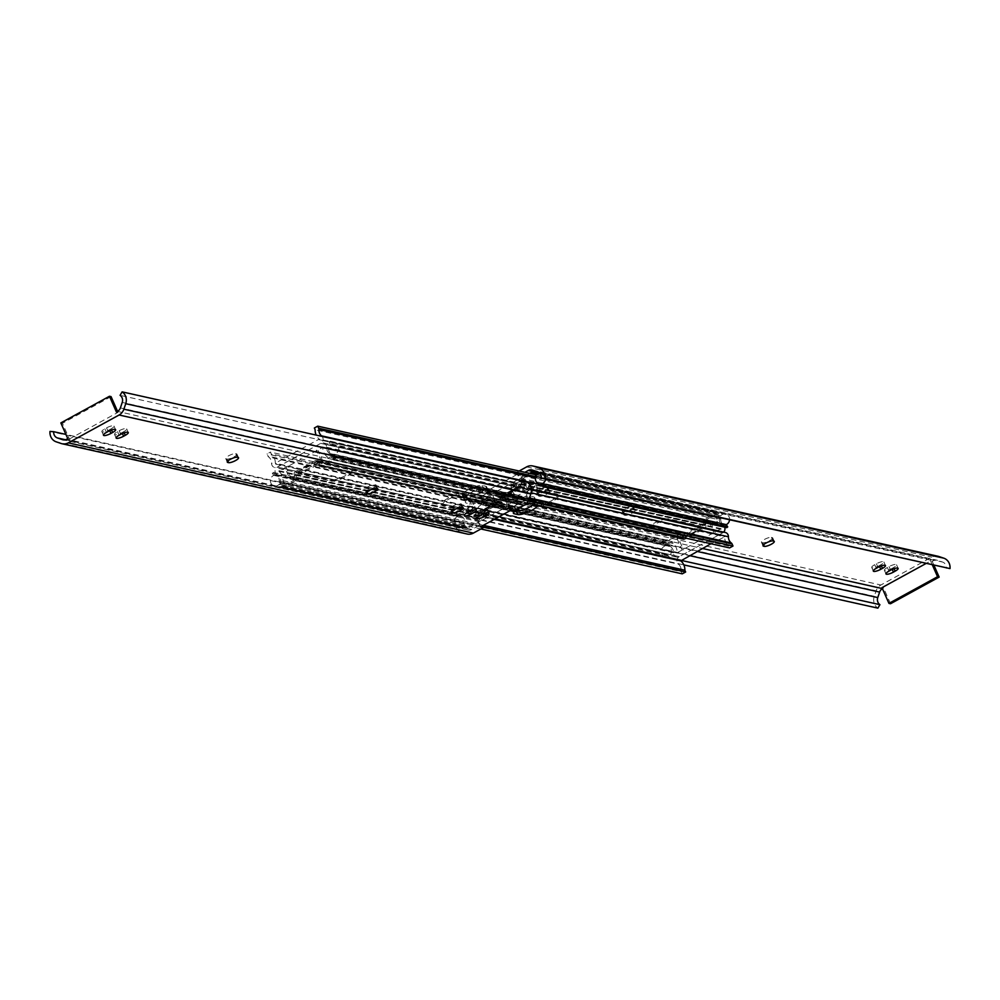 <?xml version="1.0" encoding="UTF-8"?>
<svg xmlns="http://www.w3.org/2000/svg" width="1000" height="1000" viewBox="0 0 1000 1000"><rect width="100%" height="100%" fill="white"/><g stroke="black" fill="none" stroke-linecap="round" stroke-linejoin="round"><path stroke-width="0.75" stroke-dasharray="5 3.75" d="M233.988 456.938A5.713 1.438 156.2 0 0 236.962 454.137A5.713 1.438 156.2 0 0 236.5 453.837L235.7 453.65A5.713 1.438 156.2 0 0 229.513 455.337A5.713 1.438 156.2 0 0 225.712 458.562A5.713 1.438 156.2 0 0 226.188 458.875L226.988 459.05A5.713 1.438 156.2 0 0 233.988 456.938M373.225 487.962A5.713 1.438 156.2 0 0 376.213 485.163A5.713 1.438 156.2 0 0 375.737 484.862L374.938 484.688A5.713 1.438 156.2 0 0 368.75 486.362A5.713 1.438 156.2 0 0 364.963 489.6A5.713 1.438 156.2 0 0 365.425 489.9L366.225 490.075A5.713 1.438 156.2 0 0 373.225 487.962M458.638 507A5.713 1.438 156.2 0 0 461.625 504.2A5.713 1.438 156.2 0 0 461.163 503.888L460.363 503.713A5.713 1.438 156.2 0 0 454.175 505.4A5.713 1.438 156.2 0 0 450.375 508.625A5.713 1.438 156.2 0 0 450.85 508.925L451.65 509.113A5.713 1.438 156.2 0 0 458.638 507M109.35 429.825L111.037 428.888A5.713 1.438 156.2 0 0 114.025 426.087A5.713 1.438 156.2 0 0 106.55 427.887L104.862 428.825A5.713 1.438 156.2 0 0 101.875 431.625A5.713 1.438 156.2 0 0 109.35 429.825L109.738 430.7M122 432.638L123.7 431.712A5.713 1.438 156.2 0 0 126.675 428.913A5.713 1.438 156.2 0 0 119.213 430.712L117.525 431.637A5.713 1.438 156.2 0 0 114.537 434.45A5.713 1.438 156.2 0 0 122 432.638L122.4 433.525M470.062 510.2L471.75 509.263A5.713 1.438 156.2 0 0 474.738 506.463A5.713 1.438 156.2 0 0 467.262 508.263L465.575 509.2A5.713 1.438 156.2 0 0 462.587 512A5.713 1.438 156.2 0 0 470.062 510.2L470.45 511.075M482.713 513.013L484.412 512.087A5.713 1.438 156.2 0 0 487.388 509.288A5.713 1.438 156.2 0 0 479.925 511.087L478.225 512.013A5.713 1.438 156.2 0 0 475.25 514.825A5.713 1.438 156.2 0 0 482.713 513.013L483.1 513.9M116.412 412L118.012 412.35L69.388 439.012L67.787 438.65M475.875 516.575L474.288 516.225L504.938 499.412L506.525 499.775L475.875 516.575L478.85 523.325L477.25 522.962L507.912 506.163L512.487 507.188L522.575 501.662A6.088 5.575 -77.4 0 0 525.438 498.175L527.312 492.675A6.088 5.575 -77.4 0 0 525.138 485.588L120.075 395.325M480.438 526.912L478.85 523.325L481.838 523.987L482.612 525.725M467.175 534.025A10.15 9.3 102.6 0 1 466.3 533.787L461.262 532.075A10.15 9.3 102.6 0 1 455.062 521.663L458.775 521.962A6.088 5.575 -77.4 0 0 462.5 528.212L467.537 529.913A6.088 5.575 -77.4 0 0 471.763 529.513L481.838 523.987M455.062 521.663L50 431.413M458.775 521.962L65.925 434.425M525.138 485.588L527.2 482.125M512.487 507.188L514.075 510.775M506.525 499.775L511.087 510.112M504.938 499.412L507.912 506.163M474.288 516.225L477.25 522.962M117.575 411.362L118.012 412.35M111.062 396.613L62.45 423.275L69.388 439.012M62.45 423.275L60.85 422.912M764.425 539.462A5.713 1.438 -23.8 0 1 771.425 537.35L772.225 537.537A5.713 1.438 -23.8 0 1 772.7 537.837A5.713 1.438 -23.8 0 1 768.9 541.062A5.713 1.438 -23.8 0 1 762.712 542.75L761.912 542.575A5.713 1.438 -23.8 0 1 761.45 542.263A5.713 1.438 -23.8 0 1 764.425 539.462M625.188 508.438A5.713 1.438 -23.8 0 1 632.188 506.325L632.987 506.512A5.713 1.438 -23.8 0 1 633.45 506.812A5.713 1.438 -23.8 0 1 629.663 510.037A5.713 1.438 -23.8 0 1 623.475 511.725L622.675 511.55A5.713 1.438 -23.8 0 1 622.2 511.238A5.713 1.438 -23.8 0 1 625.188 508.438M626.775 512.038A5.713 1.438 -23.8 0 1 633.775 509.925L634.575 510.1A5.713 1.438 -23.8 0 1 635.037 510.4A5.713 1.438 -23.8 0 1 631.25 513.638A5.713 1.438 -23.8 0 1 625.062 515.312L624.263 515.138A5.713 1.438 -23.8 0 1 623.787 514.837A5.713 1.438 -23.8 0 1 626.775 512.038M539.775 489.4A5.713 1.438 -23.8 0 1 546.775 487.3L547.562 487.475A5.713 1.438 -23.8 0 1 548.038 487.775A5.713 1.438 -23.8 0 1 544.237 491A5.713 1.438 -23.8 0 1 538.05 492.688L537.263 492.512A5.713 1.438 -23.8 0 1 536.788 492.212A5.713 1.438 -23.8 0 1 539.775 489.4M541.362 493A5.713 1.438 -23.8 0 1 548.35 490.887L549.15 491.075A5.713 1.438 -23.8 0 1 549.625 491.375A5.713 1.438 -23.8 0 1 545.825 494.6A5.713 1.438 -23.8 0 1 539.637 496.287L538.837 496.112A5.713 1.438 -23.8 0 1 538.375 495.8A5.713 1.438 -23.8 0 1 541.362 493M528.25 490.737L529.938 489.8A5.713 1.438 -23.8 0 1 537.413 488A5.713 1.438 -23.8 0 1 534.425 490.8L532.737 491.737A5.713 1.438 -23.8 0 1 525.262 493.537A5.713 1.438 -23.8 0 1 528.25 490.737L526.663 487.137L528.35 486.213A5.713 1.438 -23.8 0 1 535.825 484.4A5.713 1.438 -23.8 0 1 532.837 487.212L531.15 488.137A5.713 1.438 -23.8 0 1 523.675 489.938A5.713 1.438 -23.8 0 1 526.663 487.137M515.588 487.912L517.288 486.987A5.713 1.438 -23.8 0 1 524.75 485.175A5.713 1.438 -23.8 0 1 521.775 487.987L520.075 488.913A5.713 1.438 -23.8 0 1 512.612 490.712A5.713 1.438 -23.8 0 1 515.588 487.912L514.012 484.312L515.7 483.387A5.713 1.438 -23.8 0 1 523.162 481.587A5.713 1.438 -23.8 0 1 520.188 484.387L518.488 485.312A5.713 1.438 -23.8 0 1 511.025 487.125A5.713 1.438 -23.8 0 1 514.012 484.312M934.075 565.575L932.212 561.35L930.612 560.988L925.675 563.7M932.212 561.35L933.3 560.75A6.088 5.575 102.6 0 1 937.525 560.337L942.575 562.05A6.088 5.575 102.6 0 1 946.287 568.3M493.475 500.225L495.062 500.588L525.712 483.775L524.125 483.425L493.475 500.225L490.5 493.488L492.088 493.837L522.75 477.038L518.162 476.012L524.913 472.312M519.125 471.025L516.575 472.413L519.562 473.088L488.913 489.888L490.5 493.488L487.512 492.812L485.925 489.225L475.85 494.75A10.15 9.3 -77.4 0 0 471.062 500.562L469.188 506.05A10.15 9.3 -77.4 0 0 472.8 517.875L474.862 514.412A6.088 5.575 102.6 0 1 472.688 507.325L474.562 501.825A6.088 5.575 102.6 0 1 477.425 498.338L487.512 492.812M882.425 588.638A6.088 5.575 102.6 0 1 882.5 588.6L883.587 588L881.988 587.65M937.887 556.237A10.15 9.3 -77.4 0 0 931.712 557.15L880.913 585A10.15 9.3 -77.4 0 0 876.125 590.812L874.262 596.312A10.15 9.3 -77.4 0 0 877.875 608.138M893.55 567.587L891.862 568.513A5.713 1.438 -23.8 0 1 884.388 570.312A5.713 1.438 -23.8 0 1 887.375 567.513L889.062 566.587A5.713 1.438 -23.8 0 1 896.538 564.775A5.713 1.438 -23.8 0 1 893.55 567.587L894.038 568.688M880.888 564.763L879.2 565.688A5.713 1.438 -23.8 0 1 871.737 567.5A5.713 1.438 -23.8 0 1 874.712 564.688L876.413 563.763A5.713 1.438 -23.8 0 1 883.875 561.962A5.713 1.438 -23.8 0 1 880.888 564.763L881.375 565.862M488.913 489.888L485.925 489.225M472.8 517.875L683.825 564.9M474.862 514.412L680.788 560.3M518.162 476.012L516.575 472.413M890.525 603.737L883.587 588M524.125 483.425L519.562 473.088M525.712 483.775L522.75 477.038M495.062 500.588L492.088 493.837M932.475 565.212L930.612 560.988M517.737 503.95A11.425 2.875 156.2 0 0 511.775 509.562A11.425 2.875 156.2 0 0 512.712 510.163L514.788 510.625L512.712 510.163A11.425 2.875 -23.8 0 1 511.775 509.562A11.425 2.875 -23.8 0 1 519.362 503.113A11.425 2.875 -23.8 0 1 531.737 499.738A11.425 2.875 156.2 0 0 517.737 503.95M516.15 500.363A11.425 2.875 156.2 0 0 510.188 505.962A11.425 2.875 156.2 0 0 511.125 506.575L514.612 507.35A11.425 2.875 156.2 0 0 526.987 503.975A11.425 2.875 156.2 0 0 534.587 497.525A11.425 2.875 156.2 0 0 533.638 496.912L530.15 496.138A11.425 2.875 156.2 0 0 516.15 500.363M469.8 493.275A11.425 2.875 156.2 0 0 463.837 498.875A11.425 2.875 156.2 0 0 464.775 499.487L468.263 500.262A11.425 2.875 156.2 0 0 480.637 496.887A11.425 2.875 156.2 0 0 488.225 490.438A11.425 2.875 156.2 0 0 487.287 489.837L483.8 489.05A11.425 2.875 156.2 0 0 469.8 493.275M468.212 489.675A11.425 2.875 156.2 0 0 462.25 495.288A11.425 2.875 156.2 0 0 463.188 495.887L466.675 496.662A11.425 2.875 156.2 0 0 479.05 493.288A11.425 2.875 156.2 0 0 486.637 486.838A11.425 2.875 156.2 0 0 485.7 486.238L482.212 485.462A11.425 2.875 156.2 0 0 468.212 489.675M723.625 532.112A4.438 4.062 102.6 0 1 722.6 532.9L679.275 556.65A4.438 4.062 102.6 0 1 673.45 552.775A7.612 6.975 -77.4 0 0 670.562 546.575A2.537 2.325 102.6 0 1 669.812 545.625L668.875 543.513L672.262 541.65L673.05 543.438A11.675 10.688 102.6 0 1 677.188 552.725L721.087 528.65A11.675 10.688 102.6 0 1 717.013 519.338L315.138 429.787M322.113 436.425A4.438 4.062 102.6 0 1 320.725 443.35L277.4 467.1A4.438 4.062 102.6 0 1 271.575 463.225A7.612 6.975 -77.4 0 0 268.688 457.025A2.537 2.325 102.6 0 1 267.938 456.075L267 453.963L270.387 452.1L271.175 453.888A11.675 10.688 102.6 0 1 275.312 463.175L319.212 439.113A11.675 10.688 102.6 0 1 316.175 435.1M717.013 519.338L716.225 517.55L719.613 515.7L720.55 517.812A2.537 2.325 102.6 0 1 720.763 519.05A7.612 6.975 -77.4 0 0 723.4 525.388A4.438 4.062 102.6 0 1 724.675 527.188M530.2 503.462A11.425 2.875 -23.8 0 1 533.325 503.338L536.812 504.113L535.225 500.513L531.737 499.738L535.225 500.513A11.425 2.875 -23.8 0 1 536.163 501.125A11.425 2.875 156.2 0 0 535.225 500.513L533.638 496.912M533.975 504.3A11.425 2.875 156.2 0 0 536.163 501.125A11.425 2.875 -23.8 0 1 533.975 504.3M668.875 543.513L267 453.963M672.262 541.65L270.387 452.1M673.05 543.438L271.175 453.888M716.225 517.55L314.35 428M719.613 515.7L535.1 474.575M678.538 538.625L676.95 538.275L708.65 520.887L710.25 521.25L678.538 538.625L683.5 549.875M710.25 521.25L715.2 532.487M676.95 538.275L681.9 549.513M708.65 520.887L713.612 532.125M482.262 496.05A11.425 2.875 -23.8 0 1 468.263 500.262L464.775 499.487A11.425 2.875 -23.8 0 1 463.837 498.875A11.425 2.875 -23.8 0 1 471.425 492.425A11.425 2.875 -23.8 0 1 483.8 489.05L487.287 489.837A11.425 2.875 -23.8 0 1 488.225 490.438A11.425 2.875 -23.8 0 1 482.262 496.05M483.85 499.637A11.425 2.875 -23.8 0 1 469.85 503.862L466.362 503.088A11.425 2.875 -23.8 0 1 465.412 502.475A11.425 2.875 -23.8 0 1 473.013 496.025A11.425 2.875 -23.8 0 1 485.387 492.65L488.875 493.425A11.425 2.875 -23.8 0 1 489.812 494.038A11.425 2.875 -23.8 0 1 483.85 499.637M515.612 509.938A11.425 2.875 -23.8 0 1 523.962 505.363M536.812 504.113A11.425 2.875 -23.8 0 1 537.75 504.712A11.425 2.875 -23.8 0 1 537.812 505.15M326.95 456.562L327.738 458.35L331.125 456.488L330.188 454.375A2.537 2.325 -77.4 0 0 329.438 453.425A7.612 6.975 102.6 0 1 326.55 447.225A4.438 4.062 -77.4 0 0 320.725 443.35L277.4 467.1A4.438 4.062 -77.4 0 0 276.6 474.613A7.612 6.975 102.6 0 1 279.237 480.95A2.537 2.325 -77.4 0 0 279.45 482.188L280.387 484.3L283.775 482.45L282.987 480.662A11.675 10.688 -77.4 0 0 278.913 471.35L322.812 447.275A11.675 10.688 -77.4 0 0 326.95 456.562L728.825 546.112L729.613 547.9M710.975 543.737L724.688 536.825A11.675 10.688 -77.4 0 0 728.825 546.112M725.312 532.487A4.438 4.062 -77.4 0 0 722.6 532.9L679.275 556.65A4.438 4.062 -77.4 0 0 678.475 564.163A7.612 6.975 102.6 0 1 681.112 570.5A2.537 2.325 -77.4 0 0 681.325 571.737L682.262 573.85M280.387 484.3L480.875 528.975M283.775 482.45L483.113 526.875M282.987 480.662L483.35 525.312M327.738 458.35L527.112 502.775M331.125 456.488L528.525 500.475M289.75 478.75L291.35 479.113L323.05 461.725L321.463 461.375L289.75 478.75L284.8 467.512M321.463 461.375L316.5 450.125M291.35 479.113L286.388 467.875M323.05 461.725L318.1 450.487M667.038 520.037L700.337 527.45A12.688 3.2 -23.8 0 1 693.688 533.638A12.688 3.2 -23.8 0 1 680.462 538.35L647.163 530.925A12.688 3.2 -23.8 0 1 653.812 524.75A12.688 3.2 -23.8 0 1 667.038 520.037L558.312 495.8A12.688 3.2 -23.8 0 1 551.65 501.987A12.688 3.2 -23.8 0 1 538.438 506.7L505.138 499.275A12.688 3.2 -23.8 0 1 511.788 493.1A12.688 3.2 -23.8 0 1 525 488.387L558.312 495.8L557.788 494.625A12.688 3.2 -23.8 0 1 557.812 494.688A12.688 3.2 -23.8 0 1 551.163 500.863A12.688 3.2 -23.8 0 1 537.938 505.575A12.688 3.2 -23.8 0 1 535.6 505.55L505.7 498.875A12.688 3.2 -23.8 0 1 504.663 498.212A12.688 3.2 -23.8 0 1 504.637 498.15A12.688 3.2 -23.8 0 1 511.287 491.975A12.688 3.2 -23.8 0 1 524.513 487.262A12.688 3.2 -23.8 0 1 526.838 487.287L556.75 493.95A12.688 3.2 -23.8 0 1 557.788 494.625M529.6 473.35L520.625 478.275A2.537 2.325 -77.4 0 0 519.5 481.688L520.788 484.6A1.275 1.163 102.6 0 1 520.225 486.312L666.538 518.913A12.688 3.2 -23.8 0 1 668.875 518.938L698.775 525.6A12.688 3.2 -23.8 0 1 699.825 526.275A12.688 3.2 -23.8 0 1 699.837 526.325A12.688 3.2 -23.8 0 1 693.188 532.513A12.688 3.2 -23.8 0 1 679.975 537.225A12.688 3.2 -23.8 0 1 677.638 537.188L647.738 530.525A12.688 3.2 -23.8 0 1 646.688 529.862A12.688 3.2 -23.8 0 1 646.675 529.8A12.688 3.2 -23.8 0 1 653.325 523.625A12.688 3.2 -23.8 0 1 666.538 518.913L704.125 527.288L684.25 538.175A1.275 1.163 102.6 0 1 682.7 537.638L681.413 534.712A2.537 2.325 -77.4 0 0 678.3 533.625L666.587 540.05A2.537 2.325 -77.4 0 0 665.325 543.088L666.062 545.825A5.587 5.112 -77.4 0 0 665.1 556.812A5.587 5.112 -77.4 0 0 668.838 556.1L669.575 558.787L670.688 558.387L669.85 555.25A5.587 5.112 -77.4 0 0 667.312 545.862L666.45 542.688A1.275 1.163 102.6 0 1 667.075 541.175L678.8 534.75A1.275 1.163 102.6 0 1 680.35 535.288L681.637 538.212A2.537 2.325 -77.4 0 0 684.75 539.3L704.613 528.413A2.537 2.325 -77.4 0 0 705.738 525L704.45 522.075A1.275 1.163 102.6 0 1 705.013 520.375L716.737 513.95A1.275 1.163 102.6 0 1 718.2 514.325L719.925 517.025A5.587 5.112 -77.4 0 0 725.05 524.987L726.762 527.65M545.65 479.025A5.587 5.112 -77.4 0 0 539.575 473.1M729.538 520A5.587 5.112 -77.4 0 0 720.65 515.887L719.163 513.575A2.537 2.325 -77.4 0 0 716.237 512.825L704.513 519.25A2.537 2.325 -77.4 0 0 703.4 522.663L704.688 525.575A1.275 1.163 102.6 0 1 704.125 527.288M536.763 474.913L720.65 515.887M520.225 486.312L500.363 497.2A1.275 1.163 102.6 0 1 498.8 496.662L497.512 493.738A2.537 2.325 -77.4 0 0 494.412 492.65L482.688 499.075A2.537 2.325 -77.4 0 0 481.438 502.113L482.175 504.837A5.587 5.112 -77.4 0 0 481.2 515.837A5.587 5.112 -77.4 0 0 484.95 515.125L668.838 556.1M500.363 497.2L684.25 538.175M482.175 504.837L666.062 545.825M484.95 515.125L485.675 517.812L669.575 558.787M485.675 517.812L486.8 517.413L670.688 558.387M486.8 517.413L485.95 514.275L669.85 555.25M485.95 514.275A5.587 5.112 -77.4 0 0 483.413 504.888L667.312 545.862M483.413 504.888L482.562 501.712A1.275 1.163 102.6 0 1 483.188 500.2L494.913 493.775A1.275 1.163 102.6 0 1 496.463 494.312L497.75 497.238A2.537 2.325 -77.4 0 0 500.85 498.325L520.725 487.425A2.537 2.325 -77.4 0 0 521.85 484.025L520.562 481.1A1.275 1.163 102.6 0 1 521.125 479.4L531.413 473.762M647.738 530.525L648.188 531.55L538.438 506.7M505.7 498.875L506.15 499.9L500.85 498.325M699.825 526.275L700.337 527.45L704.613 528.413M536.038 476.037L719.925 517.025M541.163 484.012L725.05 524.987M332.962 479.963A12.688 3.2 156.2 0 0 346.188 475.25A12.688 3.2 156.2 0 0 352.837 469.075L319.538 461.65A12.688 3.2 156.2 0 0 306.312 466.362A12.688 3.2 156.2 0 0 299.662 472.55L475 511.613A12.688 3.2 156.2 0 0 488.212 506.9A12.688 3.2 156.2 0 0 494.862 500.725L461.562 493.3A12.688 3.2 156.2 0 0 448.35 498.013A12.688 3.2 156.2 0 0 441.688 504.2L442.212 505.375A12.688 3.2 156.2 0 0 443.25 506.05L473.162 512.712A12.688 3.2 156.2 0 0 475.487 512.737A12.688 3.2 156.2 0 0 488.713 508.025A12.688 3.2 156.2 0 0 495.363 501.85A12.688 3.2 156.2 0 0 495.337 501.788A12.688 3.2 156.2 0 0 494.3 501.125L464.4 494.45A12.688 3.2 156.2 0 0 462.062 494.425A12.688 3.2 156.2 0 0 448.837 499.137A12.688 3.2 156.2 0 0 442.188 505.312A12.688 3.2 156.2 0 0 442.212 505.375M295.387 471.587A2.537 2.325 -77.4 0 0 294.262 475L295.55 477.925A1.275 1.163 102.6 0 1 294.988 479.625L283.263 486.05A1.275 1.163 102.6 0 1 281.8 485.675L280.075 482.975A5.587 5.112 -77.4 0 0 274.95 475.012L273.238 472.35L272.275 473.1L273.738 475.375A5.587 5.112 -77.4 0 0 274.337 485.962A5.587 5.112 -77.4 0 0 279.35 484.113L280.837 486.425A2.537 2.325 -77.4 0 0 283.762 487.175L295.487 480.75A2.537 2.325 -77.4 0 0 296.6 477.337L295.312 474.425A1.275 1.163 102.6 0 1 295.875 472.713L315.75 461.825A1.275 1.163 102.6 0 1 317.3 462.362L318.587 465.288A2.537 2.325 -77.4 0 0 321.7 466.375L333.413 459.95A2.537 2.325 -77.4 0 0 334.675 456.912L333.938 454.175A5.587 5.112 -77.4 0 0 334.9 443.188A5.587 5.112 -77.4 0 0 331.163 443.9L330.425 441.213L329.312 441.613L330.15 444.75A5.587 5.112 -77.4 0 0 332.688 454.137L333.55 457.312A1.275 1.163 102.6 0 1 332.925 458.825L321.2 465.25A1.275 1.163 102.6 0 1 319.65 464.712L318.363 461.788A2.537 2.325 -77.4 0 0 315.25 460.7L295.387 471.587L299.662 472.55L300.175 473.725A12.688 3.2 156.2 0 0 301.225 474.4L331.125 481.062A12.688 3.2 156.2 0 0 333.462 481.087A12.688 3.2 156.2 0 0 346.675 476.375A12.688 3.2 156.2 0 0 353.325 470.2A12.688 3.2 156.2 0 0 353.312 470.138A12.688 3.2 156.2 0 0 352.262 469.475L322.362 462.812A12.688 3.2 156.2 0 0 320.025 462.775A12.688 3.2 156.2 0 0 306.812 467.488A12.688 3.2 156.2 0 0 300.163 473.675A12.688 3.2 156.2 0 0 300.175 473.725M457.275 516.538A5.587 5.112 -77.4 0 0 458.237 526.938A5.587 5.112 -77.4 0 0 463.237 525.087L464.725 527.4A2.537 2.325 -77.4 0 0 467.65 528.15L479.375 521.725A2.537 2.325 -77.4 0 0 480.5 518.312L479.212 515.4A1.275 1.163 102.6 0 1 479.775 513.688L499.637 502.8A1.275 1.163 102.6 0 1 501.2 503.338L502.488 506.262A2.537 2.325 -77.4 0 0 505.588 507.35L517.312 500.925A2.537 2.325 -77.4 0 0 518.562 497.887L517.825 495.163A5.587 5.112 -77.4 0 0 518.8 484.162A5.587 5.112 -77.4 0 0 515.05 484.875L514.325 482.188L513.2 482.587L514.05 485.725A5.587 5.112 -77.4 0 0 516.587 495.112L517.438 498.288A1.275 1.163 102.6 0 1 516.812 499.8L505.087 506.225A1.275 1.163 102.6 0 1 503.537 505.688L502.25 502.762A2.537 2.325 -77.4 0 0 499.15 501.675L479.275 512.575A2.537 2.325 -77.4 0 0 478.15 515.975L479.438 518.9A1.275 1.163 102.6 0 1 478.875 520.6L467.163 527.025A1.275 1.163 102.6 0 1 465.7 526.65L463.963 523.962A5.587 5.112 -77.4 0 0 458.837 515.988L457.137 513.325L456.163 514.075L457.638 516.362A5.587 5.112 -77.4 0 0 457.275 516.538M279.35 484.113L463.237 525.087M331.163 443.9L515.05 484.875M479.775 513.688L295.875 472.713M315.75 461.825L499.637 502.8M333.938 454.175L517.825 495.163M330.425 441.213L514.325 482.188M329.312 441.613L513.2 482.587M330.15 444.75L514.05 485.725M332.688 454.137L516.587 495.112M499.15 501.675L493.85 500.1L494.3 501.125M461.562 493.3L351.812 468.45L352.262 469.475M280.075 482.975L463.963 523.962M274.95 475.012L458.837 515.988M273.238 472.35L457.137 513.325M272.275 473.1L456.163 514.075M273.738 475.375L457.638 516.362M236.5 453.837L238.088 457.425M375.737 484.862L377.325 488.45M461.163 503.888L462.738 507.488M522.575 501.662L117.5 411.4M471.763 529.513L66.7 439.25M466.3 533.787L61.238 443.525M461.262 532.075L56.2 441.825M462.5 528.212L65.475 439.75M467.537 529.913L63.537 439.9M525.438 498.175L120.375 407.912M527.312 492.675L122.238 402.425M484.412 512.087L484.9 513.188M479.925 511.087L481.512 514.688M478.225 512.013L479.812 515.612M471.75 509.263L472.238 510.375M467.262 508.263L468.85 511.863M465.575 509.2L467.163 512.788M460.363 503.713L461.95 507.312M450.85 508.925L452.062 511.675M451.65 509.113L452.525 511.1M374.938 484.688L376.525 488.275M365.425 489.9L366.637 492.638M366.225 490.075L367.1 492.062M235.7 453.65L237.288 457.25M226.188 458.875L227.4 461.613M226.988 459.05L227.862 461.037M123.7 431.712L124.188 432.812M119.213 430.712L120.8 434.312M117.525 431.637L119.113 435.238M111.037 428.888L111.525 430M106.55 427.887L108.138 431.488M104.862 428.825L106.45 432.413M773.012 540.95L771.425 537.35M633.775 509.925L632.188 506.325M548.35 490.887L546.775 487.3M533.15 471.587L933.3 560.75M477.425 498.338L702.362 548.462M526.65 466.887L931.712 557.15M475.85 494.75L880.913 585M471.062 500.562L876.125 590.812M469.188 506.05L874.262 596.312M472.688 507.325L689.35 555.6M474.562 501.825L697 551.4M532.463 470.087L937.525 560.337M537.5 471.788L942.575 562.05M517.288 486.987L515.7 483.387M521.775 487.987L520.188 484.387M520.075 488.913L518.488 485.312M529.938 489.8L528.35 486.213M534.425 490.8L532.837 487.212M532.737 491.737L531.15 488.137M549.15 491.075L547.562 487.475M539.637 496.287L538.05 492.688M538.837 496.112L537.263 492.512M634.575 510.1L632.987 506.512M625.062 515.312L623.475 511.725M624.263 515.138L622.675 511.55M773.812 541.125L772.225 537.537M763.587 544.738L762.712 542.75M763.125 545.312L761.912 542.575M878 567.362L876.413 563.763M876.3 568.288L874.712 564.688M879.587 566.575L879.2 565.688M890.65 570.175L889.062 566.587M888.962 571.112L887.375 567.513M892.25 569.388L891.862 568.513M511.125 506.575L513.55 512.062M463.188 495.887L466.362 503.088M677.688 553.062L275.812 463.512M721.025 529.3L319.15 439.75M720.763 519.05L535.487 477.762M720.55 517.812L535.788 476.637M723.4 525.388L541.737 484.913M722.6 532.9L320.725 443.35L722.6 532.9M679.275 556.65L277.4 467.1L679.275 556.65M673.45 552.775L271.575 463.225M670.562 546.575L268.688 457.025M669.812 545.625L267.938 456.075M677.188 552.725L275.312 463.175M721.087 528.65L319.212 439.113M466.675 496.662L469.85 503.862M485.7 486.238L488.875 493.425M482.212 485.462L485.387 492.65M530.15 496.138L533.325 503.338M514.612 507.35L515.725 509.875M278.975 470.7L495.125 518.862M322.312 446.938L724.188 536.487M329.438 453.425L529.438 497.987M330.188 454.375L529.188 498.713M326.55 447.225L531.125 492.812M276.6 474.613L678.475 564.163M279.237 480.95L681.112 570.5M279.45 482.188L681.325 571.737M278.913 471.35L494.275 519.338M322.812 447.275L724.688 536.825M669.325 519.963L668.875 518.938M527.288 488.312L526.838 487.287M680.462 538.35L684.75 539.3M532.35 471.85L716.237 512.825M538.763 473.375L719.163 513.575M520.625 478.275L704.513 519.25M519.5 481.688L703.4 522.663M520.788 484.6L704.688 525.575M498.8 496.662L682.7 537.638M497.512 493.738L681.413 534.712M494.412 492.65L678.3 533.625M482.688 499.075L666.587 540.05M481.438 502.113L665.325 543.088M482.562 501.712L666.45 542.688M483.188 500.2L667.075 541.175M494.913 493.775L678.8 534.75M496.463 494.312L680.35 535.288M497.75 497.238L681.637 538.212M520.725 487.425L525 488.387M521.85 484.025L705.738 525M520.562 481.1L704.45 522.075M521.125 479.4L705.013 520.375M534.263 473.288L716.737 513.95M534.3 473.35L718.2 514.325M536.05 506.562L535.6 505.55M557.2 494.975L556.75 493.95M678.088 538.212L677.638 537.188M699.225 526.625L698.775 525.6M442.8 505.025L443.25 506.05M300.775 473.375L301.225 474.4M475 511.613L479.275 512.575M283.762 487.175L467.65 528.15M280.837 486.425L464.725 527.4M295.487 480.75L479.375 521.725M296.6 477.337L480.5 518.312M295.312 474.425L479.212 515.4M317.3 462.362L501.2 503.338M318.587 465.288L502.488 506.262M321.7 466.375L505.588 507.35M333.413 459.95L517.312 500.925M334.675 456.912L518.562 497.887M333.55 457.312L517.438 498.288M332.925 458.825L516.812 499.8M321.2 465.25L505.087 506.225M319.65 464.712L503.537 505.688M318.363 461.788L502.25 502.762M315.25 460.7L319.538 461.65M294.262 475L478.15 515.975M295.55 477.925L479.438 518.9M294.988 479.625L478.875 520.6M283.263 486.05L467.163 527.025M281.8 485.675L465.7 526.65M321.912 461.788L322.362 462.812M330.675 480.037L331.125 481.062M463.95 493.438L464.4 494.45M472.713 511.688L473.162 512.712M236.962 454.137L238.55 457.738M376.213 485.163L377.8 488.762M461.625 504.2L463.212 507.788M468.062 530.062L63 439.8M487.388 509.288L488.975 512.875M475.25 514.825L476.838 518.413M474.738 506.463L476.325 510.062M462.587 512L464.175 515.6M450.375 508.625L451.962 512.225M364.963 489.6L366.55 493.188M225.712 458.562L227.3 462.163M126.675 428.913L128.262 432.5M114.537 434.45L116.125 438.038M114.025 426.087L115.612 429.688M101.875 431.625L103.462 435.225M531.938 469.938L937 560.2M524.75 485.175L523.162 481.587M512.612 490.712L511.025 487.125M537.413 488L535.825 484.4M525.262 493.537L523.675 489.938M549.625 491.375L548.038 487.775M538.375 495.8L536.788 492.212M635.037 510.4L633.45 506.812M623.787 514.837L622.2 511.238M774.287 541.438L772.7 537.837M763.037 545.862L761.45 542.263M885.462 565.55L883.875 561.962M873.325 571.087L871.737 567.5M898.125 568.375L896.538 564.775M885.975 573.913L884.388 570.312M510.188 505.962L513.362 513.162M462.25 495.288L465.412 502.475M676.562 557.05L274.688 467.512M677.45 553.088L275.575 463.537M486.637 486.838L489.812 494.038M534.587 497.525L537.75 504.712M323.438 442.95L531.337 489.275M322.55 446.912L724.425 536.462M541.763 473.062L725.662 514.038M481.2 515.837L665.1 556.812M539.288 472.825L717.788 512.6M499.588 497.312L683.475 538.288M495.95 492.413L679.85 533.387M483.638 504.938L667.525 545.913M495.675 493.65L679.575 534.625M499.312 498.55L683.2 539.525M533.612 472.863L717.513 513.837M541.425 484.438L723.225 524.95M505.15 499.338L504.663 498.212M647.188 530.975L646.688 529.862M274.337 485.962L458.237 526.938M334.9 443.188L518.8 484.162M282.213 487.4L466.112 528.387M316.525 461.712L500.412 502.688M320.15 466.613L504.05 507.587M332.475 454.087L516.362 495.062M320.425 465.375L504.325 506.35M316.8 460.475L500.688 501.45M282.488 486.163L466.388 527.137M276.775 475.05L460.662 516.038M352.812 469.025L353.312 470.138M494.85 500.662L495.337 501.788"/><path stroke-width="1.5" d="M235.575 460.538A5.713 1.438 156.2 0 0 238.55 457.738A5.713 1.438 156.2 0 0 238.088 457.425L237.288 457.25A5.713 1.438 156.2 0 0 231.1 458.938A5.713 1.438 156.2 0 0 227.3 462.163A5.713 1.438 156.2 0 0 227.775 462.463L228.575 462.65A5.713 1.438 156.2 0 0 235.575 460.538M374.812 491.562A5.713 1.438 156.2 0 0 377.8 488.762A5.713 1.438 156.2 0 0 377.325 488.45L376.525 488.275A5.713 1.438 156.2 0 0 370.337 489.963A5.713 1.438 156.2 0 0 366.55 493.188A5.713 1.438 156.2 0 0 367.013 493.488L367.812 493.675A5.713 1.438 156.2 0 0 374.812 491.562M460.225 510.6A5.713 1.438 156.2 0 0 463.212 507.788A5.713 1.438 156.2 0 0 462.738 507.488L461.95 507.312A5.713 1.438 156.2 0 0 455.763 509A5.713 1.438 156.2 0 0 451.962 512.225A5.713 1.438 156.2 0 0 452.438 512.525L453.225 512.7A5.713 1.438 156.2 0 0 460.225 510.6M116.412 412L117.5 411.4A6.088 5.575 -77.4 0 0 120.375 407.912L122.238 402.425A6.088 5.575 -77.4 0 0 120.075 395.325L122.125 391.863A10.15 9.3 102.6 0 1 125.738 403.688L123.875 409.188A10.15 9.3 102.6 0 1 119.087 415L68.288 442.85A10.15 9.3 102.6 0 1 62.112 443.762A10.15 9.3 102.6 0 1 61.238 443.525L56.2 441.825A10.15 9.3 102.6 0 1 50 431.413L53.712 431.7A6.088 5.575 -77.4 0 0 57.425 437.95L62.475 439.663A6.088 5.575 -77.4 0 0 66.7 439.25L67.787 438.65L60.85 422.912L109.475 396.262L116.412 412M482.612 525.725L483.425 527.587L473.35 533.112A10.15 9.3 102.6 0 1 467.175 534.025L62.112 443.762M122.125 391.863L527.2 482.125A10.15 9.3 102.6 0 1 530.812 493.95L528.938 499.438A10.15 9.3 102.6 0 1 524.15 505.25L514.075 510.775L511.087 510.112L480.438 526.912L483.425 527.587M108.138 431.488L106.45 432.413A5.713 1.438 156.2 0 0 103.462 435.225A5.713 1.438 156.2 0 0 110.938 433.413L112.625 432.488A5.713 1.438 156.2 0 0 115.612 429.688A5.713 1.438 156.2 0 0 108.138 431.488M120.8 434.312L119.113 435.238A5.713 1.438 156.2 0 0 116.125 438.038A5.713 1.438 156.2 0 0 123.588 436.238L125.288 435.312A5.713 1.438 156.2 0 0 128.262 432.5A5.713 1.438 156.2 0 0 120.8 434.312M468.85 511.863L467.163 512.788A5.713 1.438 156.2 0 0 464.175 515.6A5.713 1.438 156.2 0 0 471.65 513.787L473.338 512.863A5.713 1.438 156.2 0 0 476.325 510.062A5.713 1.438 156.2 0 0 468.85 511.863M481.512 514.688L479.812 515.612A5.713 1.438 156.2 0 0 476.838 518.413A5.713 1.438 156.2 0 0 484.3 516.613L485.988 515.688A5.713 1.438 156.2 0 0 488.975 512.875A5.713 1.438 156.2 0 0 481.512 514.688M65.925 434.425L53.712 431.7M109.475 396.262L111.062 396.613L117.575 411.362M766.012 543.062A5.713 1.438 -23.8 0 1 773.012 540.95L773.812 541.125A5.713 1.438 -23.8 0 1 774.287 541.438A5.713 1.438 -23.8 0 1 770.487 544.663A5.713 1.438 -23.8 0 1 764.3 546.35L763.5 546.163A5.713 1.438 -23.8 0 1 763.037 545.862A5.713 1.438 -23.8 0 1 766.012 543.062M888.962 571.112L890.65 570.175A5.713 1.438 -23.8 0 1 898.125 568.375A5.713 1.438 -23.8 0 1 895.138 571.175L893.45 572.112A5.713 1.438 -23.8 0 1 885.975 573.913A5.713 1.438 -23.8 0 1 888.962 571.112M876.3 568.288L878 567.362A5.713 1.438 -23.8 0 1 885.462 565.55A5.713 1.438 -23.8 0 1 882.475 568.362L880.788 569.288A5.713 1.438 -23.8 0 1 873.325 571.087A5.713 1.438 -23.8 0 1 876.3 568.288M524.913 472.312L528.237 470.487A6.088 5.575 102.6 0 1 532.463 470.087L537.5 471.788A6.088 5.575 102.6 0 1 541.225 478.038L950 568.587A10.15 9.3 -77.4 0 0 943.8 558.175L938.763 556.475A10.15 9.3 -77.4 0 0 937.887 556.237L532.825 465.975A10.15 9.3 -77.4 0 0 526.65 466.887L519.125 471.025M925.675 563.7L881.988 587.65L888.938 603.387L890.525 603.737L939.15 577.087L934.075 565.575M541.225 478.038L544.938 478.338A10.15 9.3 -77.4 0 0 538.737 467.925L533.7 466.213A10.15 9.3 -77.4 0 0 532.825 465.975M544.938 478.338L950 568.587M683.825 564.9L877.875 608.138L879.925 604.675A6.088 5.575 102.6 0 1 877.763 597.575L879.625 592.087A6.088 5.575 102.6 0 1 882.425 588.638M680.788 560.3L879.925 604.675M939.15 577.087L937.55 576.725L932.475 565.212M937.55 576.725L888.938 603.387M316.175 435.1A11.675 10.688 102.6 0 1 315.138 429.787L314.35 428L317.738 426.15L318.675 428.263A2.537 2.325 102.6 0 1 318.888 429.5A7.612 6.975 -77.4 0 0 321.525 435.838A4.438 4.062 102.6 0 1 322.113 436.425M724.675 527.188A4.438 4.062 102.6 0 1 723.625 532.112M514.788 510.625L516.2 510.95A11.425 2.875 156.2 0 0 533.975 504.3A11.425 2.875 -23.8 0 1 530.2 506.725A11.425 2.875 -23.8 0 1 516.2 510.95L514.788 510.625M535.1 474.575L317.738 426.15M537.812 505.15A11.425 2.875 -23.8 0 1 531.788 510.325A11.425 2.875 -23.8 0 1 517.788 514.538L514.3 513.763A11.425 2.875 -23.8 0 1 513.362 513.162A11.425 2.875 -23.8 0 1 515.612 509.938M523.962 505.363A11.425 2.875 -23.8 0 1 530.2 503.462M480.875 528.975L682.262 573.85L685.65 572L684.862 570.212A11.675 10.688 -77.4 0 0 680.788 560.887L710.975 543.737M527.112 502.775L729.613 547.9L733 546.038L732.062 543.925A2.537 2.325 -77.4 0 0 731.312 542.975A7.612 6.975 102.6 0 1 728.425 536.775A4.438 4.062 -77.4 0 0 725.312 532.487L531.337 489.275M483.113 526.875L685.65 572M483.35 525.312L684.862 570.212M528.525 500.475L733 546.038M531.413 473.762L532.837 472.975A1.275 1.163 102.6 0 1 534.3 473.35L536.038 476.037A5.587 5.112 -77.4 0 0 541.163 484.012L542.863 486.675L543.837 485.925L542.362 483.638A5.587 5.112 -77.4 0 0 545.65 479.025M539.575 473.1A5.587 5.112 -77.4 0 0 536.763 474.913L535.275 472.6A2.537 2.325 -77.4 0 0 532.35 471.85L529.6 473.35M542.863 486.675L726.762 527.65L727.725 526.9L726.263 524.625A5.587 5.112 -77.4 0 0 729.538 520M543.837 485.925L727.725 526.9M542.362 483.638L726.263 524.625M530.812 493.95L125.738 403.688M528.938 499.438L123.875 409.188M524.15 505.25L119.087 415M473.35 533.112L68.288 442.85M65.475 439.75L57.425 437.95M63.537 439.9L62.475 439.663M484.9 513.188L485.988 515.688M483.1 513.9L484.3 516.613M472.238 510.375L473.338 512.863M470.45 511.075L471.65 513.787M452.062 511.675L452.438 512.525M452.525 511.1L453.225 512.7M366.637 492.638L367.013 493.488M367.1 492.062L367.812 493.675M227.4 461.613L227.775 462.463M227.862 461.037L228.575 462.65M124.188 432.812L125.288 435.312M122.4 433.525L123.588 436.238M111.525 430L112.625 432.488M109.738 430.7L110.938 433.413M528.237 470.487L533.15 471.587M702.362 548.462L882.4 588.587M538.737 467.925L943.8 558.175M533.7 466.213L938.763 556.475M689.35 555.6L877.763 597.575M697 551.4L879.625 592.087M764.3 546.35L763.587 544.738M763.5 546.163L763.125 545.312M882.475 568.362L881.375 565.862M880.788 569.288L879.587 566.575M895.138 571.175L894.038 568.688M893.45 572.112L892.25 569.388M535.487 477.762L318.888 429.5M535.788 476.637L318.675 428.263M541.737 484.913L321.525 435.838M515.725 509.875L517.788 514.538M495.125 518.862L680.85 560.25M529.438 497.987L731.312 542.975M529.188 498.713L732.062 543.925M531.125 492.812L728.425 536.775M494.275 519.338L680.788 560.887M514.3 513.763L513.55 512.062M535.275 472.6L538.763 473.375M532.837 472.975L534.263 473.288M533.888 471.613L539.288 472.825M539.338 483.963L541.425 484.438"/></g></svg>
